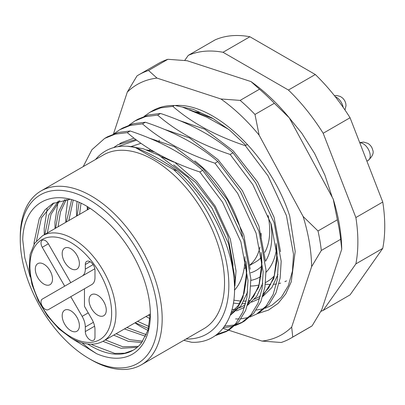 <?xml version="1.0" encoding="UTF-8"?>
<svg xmlns="http://www.w3.org/2000/svg" width="405" height="405" viewBox="0 0 405 405"><rect width="100%" height="100%" fill="white"/><g stroke="black" fill="none" stroke-linecap="round" stroke-linejoin="round"><path stroke-width="0.61" d="M89.065 358.577A97.316 56.189 -120 0 0 157.879 318.846A97.316 56.189 -120 0 0 89.065 199.655A97.316 56.189 -120 0 0 20.25 239.385A97.316 56.189 -120 0 0 89.065 358.572L91.216 359.817A100.359 57.94 60 0 1 91.211 359.817L89.065 358.572A97.316 56.189 -120 0 0 89.065 358.577M20.25 239.385L20.25 236.9A100.359 57.94 60 0 1 41.037 190.957A100.359 57.94 60 0 1 91.216 195.929A100.359 57.94 60 0 1 156.775 284.366A100.359 57.94 60 0 1 141.396 364.789A100.359 57.94 60 0 1 91.216 359.817M70.308 199.295L52.726 203.523L45.107 209.739L39.234 218.665L34.06 242.585L34.04 244.23M133.225 350.188L124.705 353.221L114.772 353.398L92.942 345.161L91.434 344.215M36.506 240.793L41.391 217.855L53.961 202.849M87.693 344.007A83.632 48.286 -120 0 0 91.216 346.159A83.632 48.286 -120 0 0 133.032 350.3A83.632 48.286 -120 0 0 141.431 342.929L147.972 330.222L150.346 313.551M47.319 232.981L50.995 214.382L59.803 200.556M58.421 200.976L48.863 215.009L44.884 234.389M58.072 226.775L60.532 211.749L66.309 199.407M64.775 199.559L58.355 212.321L55.637 228.182M68.825 220.568L73.224 200.181M71.665 199.685L66.39 221.97M79.577 214.361L81 203.356M79.112 202.48L77.142 215.764M88.047 207.208L87.895 209.557M161.757 156.882L173.588 162.03M150.938 149.88L148.063 150.346M138.323 346.351L122.715 346.741L105.361 339.937M102.921 341.339L121.1 348.3L137.234 347.328M142.737 341.212L129.797 339.653L116.114 333.73M113.678 335.137L128.193 341.283L141.78 342.493M146.352 334.687L126.866 327.524M124.431 328.931L145.618 336.297M148.944 326.501L137.619 321.317M135.184 322.719L148.453 328.521M150.27 316.168L148.367 315.11M145.937 316.513L150.103 318.735M194.764 160.901A83.632 48.286 60 0 1 242.519 236.51M244.969 256.689A83.632 48.286 60 0 1 234.541 290.091M232.895 270.074L232.976 264.313L227.802 235.968L214.311 206.803L195.655 182.534L173.664 164.865M41.037 190.957L103.397 154.953A100.359 57.94 60 0 1 153.576 159.924A100.359 57.94 60 0 1 219.14 248.361A100.359 57.94 60 0 1 203.756 328.784L141.396 364.789M286.522 280.893A100.359 57.94 60 0 1 284.867 281.637M280.721 283.07A100.359 57.94 60 0 1 279.065 283.485M276.478 283.976A100.359 57.94 60 0 1 273.907 284.285M270.839 284.437A100.359 57.94 60 0 1 265.361 284.178M30.193 276.939L24.816 257.818L22.731 239.654C23.713 197.078 61.793 183.688 98.374 214.544A86.675 50.043 60 0 1 150.351 314.498A86.675 50.043 60 0 1 96.613 353.702L89.551 349.044L82.007 342.843M144.307 116.245L150.159 112.155L160.729 107.857L172.834 106.358L174.337 105.487M129.134 125.003L134.986 120.913L145.557 116.615L157.661 115.116L160.517 113.466L148.417 114.964L137.847 119.262L134.986 120.913M113.962 133.761L119.809 129.676L130.385 125.373L142.484 123.879L145.344 122.229L133.24 123.722L122.674 128.026L119.814 129.676M83.197 166.617L91.92 149.718L104.637 138.434L115.207 134.136L127.312 132.637L130.172 130.987L118.068 132.486L107.502 136.784L104.637 138.434M173.512 169.573L177.076 170.723C164.946 161.696 150.822 153.839 134.698 147.162L173.512 169.573A106.439 61.454 -120 0 1 228.547 277.44A106.439 61.454 -120 0 1 186.022 339.02M177.076 170.723C208.17 197.584 231.812 243.911 234.201 280.888C237.401 318.274 219.429 343.703 191.54 342.271L183.804 340.301M247.485 144.433L245.319 145.684L267.994 175.81L286.421 215.566L293.509 254.193L292.45 271.041L288.32 285.738L281.272 297.351L271.785 305.309L265.265 308.235M263.65 308.731L256.208 310.063M256.613 314.067L259.473 312.417L268.955 304.459L276.007 292.845L280.139 278.154L281.197 261.306L274.109 222.674L255.682 182.918L233.007 152.796L230.146 154.447L252.821 184.569L271.249 224.324L278.336 262.956L277.278 279.804L273.147 294.496L266.095 306.109L256.613 314.067L250.093 316.993M248.478 317.49L241.036 318.821M239.198 318.938L235.548 318.938M224.674 326.081L234.505 325.028M236.161 324.602L242.853 321.97M244.296 321.18L253.783 313.222L260.835 301.609L264.966 286.912L266.024 270.064L258.937 231.432L240.509 191.676L217.834 161.554L214.974 163.205L237.649 193.327L256.076 233.083L263.164 271.714L262.106 288.562L257.975 303.259L250.923 314.872L241.441 322.831L234.92 325.752M233.305 326.253L223.484 327.716M217.141 334.236L227.681 330.728M226.268 331.589L229.129 329.938L238.611 321.98L245.663 310.367L249.794 295.67L250.852 278.822L243.764 240.195L225.337 200.44L202.662 170.313L199.802 171.963L222.477 202.09L240.904 241.846L247.992 280.473L246.934 297.321L242.803 312.017L235.75 323.63L226.268 331.589L215.146 335.725M95.443 159.55L98.207 156.558C107.644 147.471 119.809 144.342 134.698 147.162M184.685 60.477L188.269 55.379A144.458 83.405 60 0 1 223.023 52.275L288.426 90.037A144.458 83.405 60 0 1 323.18 133.265L355.879 217.551A144.458 83.405 60 0 1 355.879 263.888L323.18 310.412A144.458 83.405 60 0 1 320.836 311.364M188.269 55.379L215.151 39.857A144.458 83.405 60 0 1 249.9 36.754L315.308 74.515A144.458 83.405 60 0 1 350.057 117.749L382.76 202.029A144.458 83.405 60 0 1 382.76 248.366L350.057 294.891L323.18 310.412M382.76 248.366L355.879 263.888M355.879 217.551L382.76 202.029M350.057 117.749L323.18 133.265M288.426 90.037L315.308 74.515M249.9 36.754L223.023 52.275M71.781 338.448L96.613 353.702M261.053 233.138A68.425 39.508 60 0 1 261.038 238.408M259.954 247.09A68.425 39.508 60 0 1 249.966 264.885M250.538 272.854A76.029 43.897 -120 0 0 261.838 265.964M265.457 261.331A76.029 43.897 -120 0 0 270.839 223.069M276.666 247.845A83.632 48.286 60 0 1 266.055 272.256M261.007 276.382A83.632 48.286 60 0 1 259.909 277.05A83.632 48.286 60 0 1 250.877 280.382M44.282 234.738L44.201 228.41L47.167 208.762M55.034 228.526L54.953 222.203L57.92 202.556M65.787 222.32L65.706 215.997L67.843 199.311M147.911 330.419L140.115 326.248L134.941 322.861M76.54 216.113L76.459 209.79L77.031 201.594M87.293 209.906L87.197 206.692M146.868 149.911L154.361 151.921M174.641 162.202L196.663 181.405L215.247 206.261L230.298 239.031L236.024 270.874L234.91 285.834M131.392 146.423L140.95 143.324M127.312 132.637C146.139 149.065 170.302 162.172 199.802 171.963M172.834 106.358C191.606 122.745 215.769 135.852 245.319 145.684M157.661 115.116C176.433 131.504 200.596 144.61 230.146 154.447M142.484 123.879C161.261 140.262 185.424 153.373 214.974 163.205M202.662 170.313C183.885 153.925 159.722 140.819 130.172 130.987M217.834 161.554C199.057 145.167 174.894 132.06 145.344 122.229M233.007 152.796C214.23 136.409 190.072 123.297 160.517 113.466M228.739 129.423L206.98 117.293L182.382 107.072M274.382 275.759A91.236 52.675 60 0 1 266.935 281.774A91.236 52.675 60 0 1 265.553 282.523M259.073 284.963A91.236 52.675 60 0 1 250.776 286.041M268.08 215.419A68.425 39.508 60 0 1 264.794 252.381M261.529 257.048A68.425 39.508 60 0 1 255.53 262.02L249.991 265.219M94.978 337.157A6.844 3.949 60 0 1 93.56 340.291A6.844 3.949 60 0 1 90.138 339.952A6.844 3.949 60 0 1 85.303 331.568L85.303 326.977A15.208 8.778 -120 0 0 82.149 316.376L70.784 296.693L48.357 309.643A6.08 3.513 -120 0 1 45.314 309.339A6.08 3.513 -120 0 1 41.34 303.978A6.08 3.513 -120 0 1 42.272 299.108L64.704 286.158L42.272 247.308A6.08 3.513 60 0 1 42.272 240.286A6.08 3.513 60 0 1 48.357 243.795L70.784 282.644L82.149 276.083A15.208 8.778 60 0 0 85.303 269.123L85.303 264.526A6.844 3.949 -120 0 1 86.716 261.392A6.844 3.949 -120 0 1 91.991 263.225A6.844 3.949 -120 0 1 94.978 270.115L94.978 277.582A15.208 8.778 -120 0 1 91.829 284.543L84.473 288.79L84.473 306.347L91.829 319.094A15.208 8.778 60 0 1 94.978 329.69L94.978 337.157M97.666 295.255A12.165 7.022 -120 0 0 91.586 294.653A12.165 7.022 -120 0 0 89.718 304.398A12.165 7.022 -120 0 0 97.666 315.12A12.165 7.022 -120 0 0 103.746 315.723A12.165 7.022 -120 0 0 105.614 305.972A12.165 7.022 -120 0 0 97.666 295.255M70.784 248.695A12.165 7.022 -120 0 0 64.704 248.093A12.165 7.022 -120 0 0 62.841 257.843A12.165 7.022 -120 0 0 70.784 268.561A12.165 7.022 -120 0 0 76.869 269.163A12.165 7.022 -120 0 0 78.732 259.418A12.165 7.022 -120 0 0 70.784 248.695M43.907 264.217A12.165 7.022 -120 0 0 37.822 263.615A12.165 7.022 -120 0 0 35.959 273.36A12.165 7.022 -120 0 0 43.907 284.082A12.165 7.022 -120 0 0 49.987 284.685A12.165 7.022 -120 0 0 51.85 274.934A12.165 7.022 -120 0 0 43.907 264.217M70.784 310.777A12.165 7.022 -120 0 0 64.704 310.174A12.165 7.022 -120 0 0 62.841 319.92A12.165 7.022 -120 0 0 70.784 330.637A12.165 7.022 -120 0 0 76.869 331.244A12.165 7.022 -120 0 0 78.732 321.494A12.165 7.022 -120 0 0 70.784 310.777M84.473 288.79L70.784 296.693M64.704 286.158L94.846 268.753M152.275 150.685A80.59 46.529 -120 0 0 151.278 150.969M151.348 111.496A114.043 65.843 60 0 1 155.267 109.355A114.043 65.843 60 0 1 174.995 105.502C215.207 102.323 270.717 156.639 289.717 215.986L295.194 251.449L291.261 281.769L285.768 293.868L278.113 303.385L268.49 310.088L257.21 313.723M159.206 140.216L159.074 142.449M228.673 330.197L261.979 341.076A144.458 83.405 -120 0 0 278.169 336.545A144.458 83.405 -120 0 0 291.681 327.073L311.622 266.657A144.458 83.405 -120 0 0 303.107 216.457L259.134 135.169A144.458 83.405 -120 0 0 220.912 98.977L156.998 78.099A144.458 83.405 -120 0 0 127.297 92.107L113.486 133.939M291.681 327.073L292.739 337.051A152.057 87.794 60 0 1 290.896 338.17A152.057 87.794 60 0 1 287.16 340.124A152.057 87.794 60 0 1 281.197 342.493L261.979 341.076M167.888 59.297A152.057 87.794 -120 0 0 161.924 61.671A152.057 87.794 -120 0 0 158.188 63.62L138.834 74.798A152.057 87.794 60 0 1 148.534 70.475L167.888 59.297L187.105 60.72L251.019 81.592A144.458 83.405 60 0 1 289.236 117.784L333.214 199.078A144.458 83.405 60 0 1 341.729 249.272L321.788 309.688L312.093 325.878A152.057 87.794 -120 0 1 310.25 326.997L290.896 338.17M292.739 337.051L312.093 325.878M222.993 328.344L228.541 330.156M127.297 92.107L136.991 75.917A152.057 87.794 60 0 1 138.834 74.798M240.135 100.394L259.489 89.216A152.057 87.794 -120 0 1 274.337 103.28L254.983 114.453A152.057 87.794 60 0 0 240.135 100.394L220.912 98.977M318.006 230.961L337.36 219.788A152.057 87.794 -120 0 1 340.671 239.294L321.317 250.467A152.057 87.794 60 0 0 318.006 230.961L303.107 216.457M251.019 81.592L259.489 89.216M274.337 103.28L289.236 117.784M333.214 199.078L337.36 219.788M340.671 239.294L341.729 249.272M156.998 78.099L148.534 70.475M259.134 135.169L254.983 114.453M311.622 266.657L321.317 250.467M245.881 145.36L229.468 130.01L212.043 117.946L193.236 109.35L174.995 105.502M189.565 109.785L213.364 118.726M127.337 146.215L143.011 148.67L159.119 155.404L187.662 177.127L212.002 208.135L228.587 243.628L235.022 278.113L234.495 290.481M119.713 143.724L121.404 142.687L133.994 138.14M148.594 137.882L174.292 146.64L202.834 168.364L227.18 199.376L243.729 234.784L250.189 269.214M247.622 291.939L241.005 305.815L230.187 315.384M163.767 129.124L189.464 137.882L218.006 159.605L242.352 190.613L258.901 226.025L265.361 260.45M262.794 283.181L256.689 296.339L247.516 305.345M244.655 306.99L244.392 307.122M178.939 120.366L204.636 129.124L233.179 150.847L257.524 181.855L274.074 217.267L280.538 251.692M277.967 274.418L271.861 287.575L262.688 296.587M259.828 298.227L259.565 298.358M194.111 111.603L200.252 112.722M113.628 147.597L117.971 144.671L135.766 139.512M246.098 262.359L246.761 271.335L242.944 297.665L237.593 307.77L230.273 315.151M261.271 253.596L261.934 262.577L258.714 287.221L247.769 304.525M244.676 306.929L242.711 308.164L236.469 310.908M232.485 311.901L231.301 312.098M276.443 244.838L277.106 253.819L273.886 278.463L262.941 295.766M259.848 298.171L257.884 299.406L251.642 302.15M245.668 303.451L242.428 303.72M239.476 303.725L233.391 303.102M70.784 336.849A57.783 33.362 -120 0 0 111.643 313.257A57.783 33.362 -120 0 0 70.784 242.489A57.783 33.362 -120 0 0 29.929 266.08A57.783 33.362 -120 0 0 70.784 336.849M72.935 238.763A60.826 35.119 60 0 1 112.671 292.364A60.826 35.119 60 0 1 103.346 341.101C94.304 346.037 83.658 345.085 71.417 338.241L58.887 328.845L47.522 315.991L38.288 300.788L31.985 284.558L29.16 268.697L30.076 254.537L34.663 243.248L42.525 235.75A60.826 35.119 60 0 1 72.935 238.763M90.138 261.731L85.303 264.526M93.104 264.617L85.303 269.123M48.357 243.795L42.272 247.308M88.234 312.868L82.149 316.376M94.598 326.202L85.303 331.568M93.398 322.299L85.303 326.977M359.711 142.631L363.604 142.059L367.806 143.335C370.438 145 372.053 147.187 372.646 149.89C374.078 152.791 372.595 156.3 368.185 160.415A9.882 5.705 -120 0 0 369.704 152.498A9.882 5.705 -120 0 0 363.244 143.785A9.882 5.705 -120 0 0 359.797 142.844M343.167 107.355A9.882 5.705 -120 0 0 335.244 96.684M150.159 112.155L152.467 110.823M241.441 322.825L244.301 321.175M244.088 268.621L246.463 267.254L244.088 268.621M233.822 300.166L240.929 301.123M243.916 301.163L246.235 301.031M248.791 300.707L250.599 300.353M254.492 299.194L260.45 296.151M263.493 293.812L268.692 287.94L274.256 276.169L276.853 261.23L276.21 243.547M231.989 309.698L235.427 309.111M239.32 307.957L245.278 304.914M248.321 302.575L253.657 296.506L259.2 284.548L261.721 269.376L261.038 252.305M231.002 313.05L238.499 305.238L244.043 293.26L246.549 278.063L245.865 261.068M136.596 140.14L117.698 146.696M150.341 313.971L103.346 341.101M89.925 208.388L42.525 235.75M286.836 114.904L301.76 133.154L314.624 153.505L324.916 175.157L332.232 197.26M366.9 161.16L368.185 160.415M334.414 95.636L336.742 95.499L340.332 96.461L342.802 98.177L344.635 100.496L345.733 103.209L346.027 105.609L344.979 109.988"/></g></svg>

